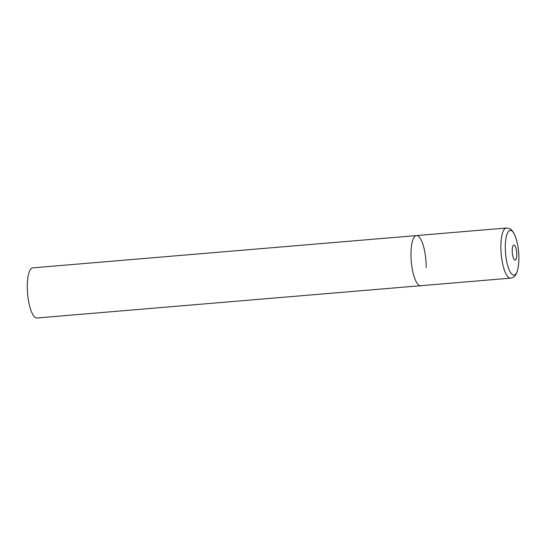 <?xml version="1.0" encoding="UTF-8"?>
<svg xmlns="http://www.w3.org/2000/svg" width="546" height="546" viewBox="0 0 546 546"><rect width="100%" height="100%" fill="white"/><g stroke="black" fill="none" stroke-linecap="round" stroke-linejoin="round"><path stroke-width="0.82" d="M418.407 284.746A25.157 7.33 85.2 0 0 420.686 285.708A25.157 7.33 -94.8 0 1 410.974 253.74A25.157 7.33 -94.8 0 1 416.468 235.572A25.157 7.33 85.2 0 0 411.036 257.459A25.157 7.33 85.2 0 0 418.407 284.746M516.864 241.393A22.454 6.545 85.2 0 0 512.237 231.251A22.454 6.545 85.2 0 0 505.303 246.615A22.454 6.545 85.2 0 0 511.936 274.29A22.454 6.545 85.2 0 0 518.7 263.192C519.239 255.828 518.632 248.566 516.864 241.393C515.595 236.077 513.745 232.227 511.315 229.846C511.397 229.259 509.746 228.644 506.354 228.01L416.468 235.572A25.157 7.33 -94.8 0 1 426.173 267.54M506.354 228.01A25.157 7.33 85.2 0 0 500.928 249.897A25.157 7.33 85.2 0 0 508.299 277.184A25.157 7.33 85.2 0 0 510.578 278.146L37.012 317.99A25.157 7.33 -94.8 0 1 27.3 286.022A25.157 7.33 -94.8 0 1 32.794 267.854L416.468 235.572M514.448 259.8A7.548 2.198 85.2 0 0 516.775 254.641A7.548 2.198 85.2 0 0 514.544 245.338A7.548 2.198 85.2 0 0 512.216 250.498A7.548 2.198 85.2 0 0 514.448 259.8M510.578 278.146C514.141 277.812 517.574 275.027 518.7 263.192"/></g></svg>
